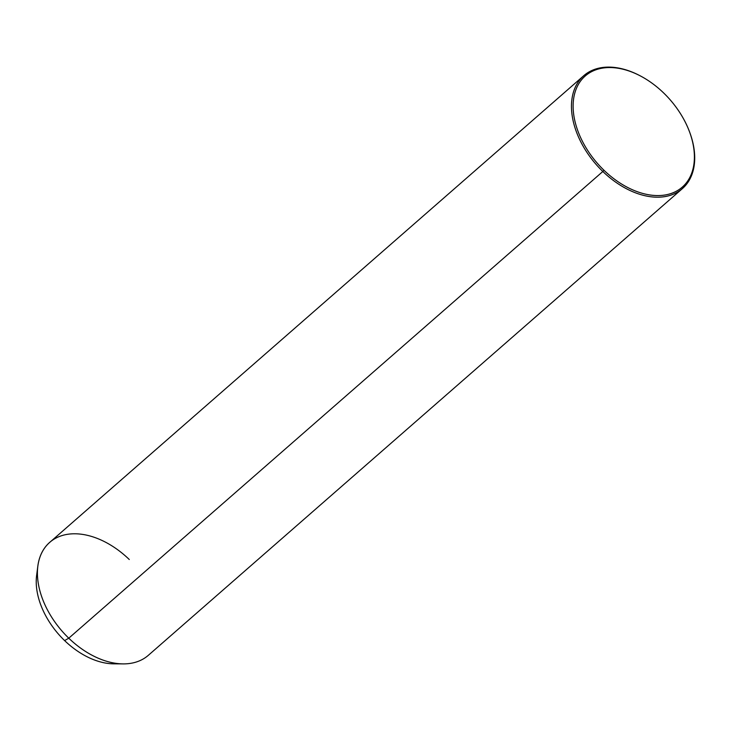 <?xml version="1.0" encoding="UTF-8"?>
<svg xmlns="http://www.w3.org/2000/svg" width="731" height="731" viewBox="0 0 731 731"><rect width="100%" height="100%" fill="white"/><g stroke="black" fill="none" stroke-linecap="round" stroke-linejoin="round"><path stroke-width="1.1" d="M113.917 663.839A67.819 44.408 -131.1 0 1 64.62 640.594L68.778 638.19A74.964 49.078 48.9 0 0 123.256 663.885L113.917 663.839M640.731 76.125A74.964 49.078 48.9 0 0 583.758 75.704A74.964 49.078 48.9 0 0 602.828 171.493L68.778 638.19L602.828 171.493A74.964 49.078 48.9 0 0 682.407 188.598L148.356 655.296A74.964 49.078 -131.1 0 1 68.778 638.19L64.62 640.594A67.819 44.408 -131.1 0 1 36.623 575.388L37.829 566.123A74.964 49.078 48.9 0 1 129.277 559.507M37.427 570.984A67.819 44.408 48.9 0 0 64.62 640.594A67.819 44.408 48.9 0 0 118.385 663.629M682.407 188.598A74.964 49.078 48.9 0 0 689.635 132.083M68.778 638.19A74.964 49.078 -131.1 0 1 49.699 542.402L583.758 75.704M689.525 131.781L689.744 132.375A74.964 49.078 -131.1 0 1 674.238 193.816A74.964 49.078 -131.1 0 1 602.828 171.493L603.989 170.277A73.767 48.301 -131.1 0 1 580.917 80.593A73.767 48.301 -131.1 0 1 663.529 92.846A73.767 48.301 -131.1 0 1 686.61 182.522A73.767 48.301 -131.1 0 1 603.989 170.277L602.828 171.493A74.964 49.078 -131.1 0 1 574.511 89.045A74.964 49.078 -131.1 0 1 640.447 75.969L641.014 76.271A73.767 48.301 48.9 0 0 576.119 89.145A73.767 48.301 48.9 0 0 603.989 170.277A73.767 48.301 48.9 0 0 674.265 192.244A73.767 48.301 48.9 0 0 689.525 131.781A73.767 48.301 48.9 0 0 663.529 92.846A73.767 48.301 48.9 0 0 641.014 76.271"/></g></svg>

